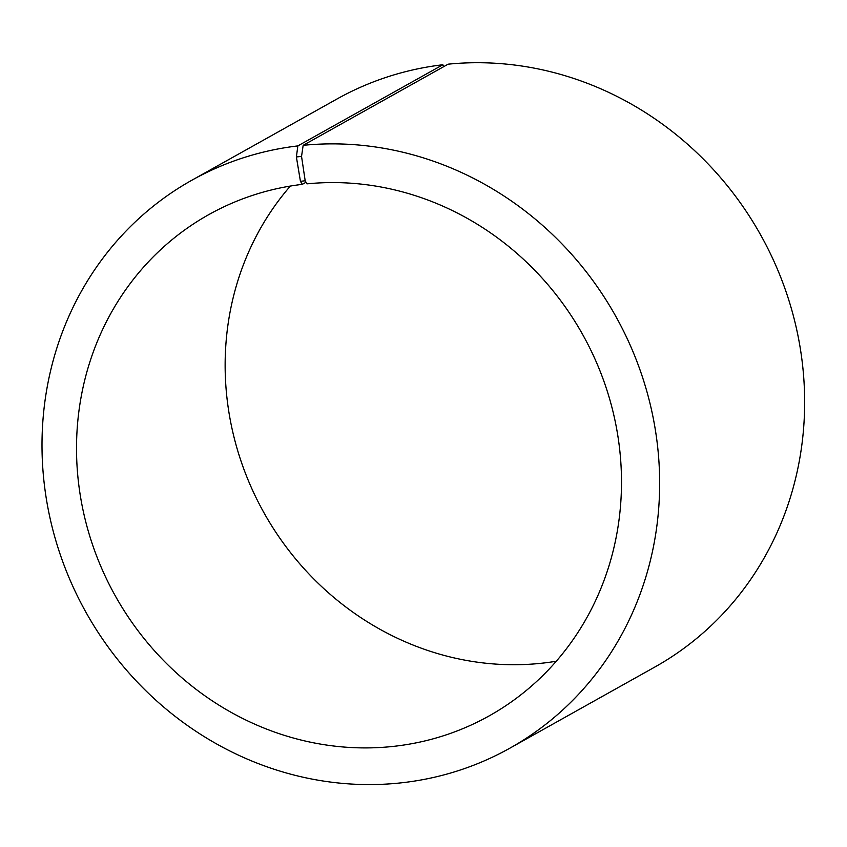 <?xml version="1.0" encoding="UTF-8"?>
<svg xmlns="http://www.w3.org/2000/svg" width="847" height="847" viewBox="0 0 847 847"><rect width="100%" height="100%" fill="white"/><g stroke="black" fill="none" stroke-linecap="round" stroke-linejoin="round"><path stroke-width="1.27" d="M306.042 182.264L302.263 184.371A287.175 267.737 -119.2 0 0 208.754 214.64A287.175 267.737 -119.2 0 0 115.372 596.002A287.175 267.737 -119.2 0 0 489.27 715.831A287.175 267.737 -119.2 0 0 605.192 384.93A287.175 267.737 -119.2 0 0 306.963 183.863L305.185 180.782L301.543 156.399L303.162 145.324L448.158 64.171A325.46 303.438 -119.2 0 1 786.164 292.056A325.46 303.438 -119.2 0 1 654.773 667.076L509.778 748.229A325.46 303.438 -119.2 0 0 641.168 373.209A325.46 303.438 -119.2 0 0 303.162 145.324M290.352 186.065A287.175 267.737 -119.2 0 0 263.999 512.827A287.175 267.737 -119.2 0 0 556.288 661.232M302.263 184.371L300.431 181.3L305.185 180.782M300.431 181.3L296.386 156.96L301.543 156.399M296.386 156.96L297.848 145.906A325.46 303.438 -119.2 0 0 191.867 180.22A325.46 303.438 -119.2 0 0 86.034 612.423A325.46 303.438 -119.2 0 0 509.778 748.229M297.848 145.906L442.843 64.753A325.46 303.438 -119.2 0 0 336.862 99.067L191.867 180.22M442.843 64.753L443.913 66.553"/></g></svg>
